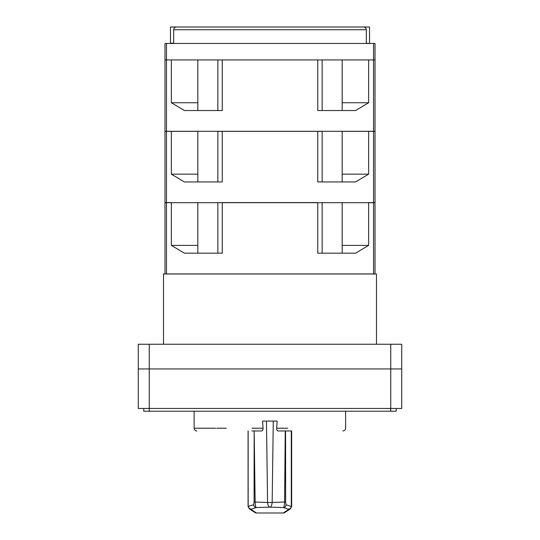 <?xml version="1.0" encoding="UTF-8"?>
<svg xmlns="http://www.w3.org/2000/svg" width="540" height="540" viewBox="0 0 540 540"><rect width="100%" height="100%" fill="white"/><g stroke="black" fill="none" stroke-linecap="round" stroke-linejoin="round"><path stroke-width="0.81" d="M373.531 202.689L164.977 202.689L164.977 131.342L171.362 131.342L171.362 174.15L184.417 181.946L222.251 181.946L222.251 131.342L317.75 131.342L317.75 181.946L355.583 181.946L368.638 174.15L368.638 131.342L375.023 131.342L375.023 202.689L373.531 202.689L373.531 131.342M171.362 131.342L197.822 131.342L197.822 181.946M217.856 181.946L217.856 131.342L222.251 131.342M317.75 131.342L322.144 131.342L322.144 181.946M368.638 131.342L342.178 131.342L342.178 181.946M171.362 174.15L197.822 174.15M368.638 174.15L342.178 174.15M373.531 273.935L164.977 273.935L164.977 202.581L171.362 202.581L171.362 245.39L184.417 253.186L222.251 253.186L222.251 202.581L317.75 202.581L317.75 253.186L355.583 253.186L368.638 245.39L368.638 202.581L375.023 202.581L375.023 273.935L373.531 273.935L373.531 202.581M197.822 202.581L197.822 253.186M322.144 253.186L322.144 202.581M342.178 202.581L342.178 253.186M217.856 253.186L217.856 202.581M171.362 245.39L197.822 245.39M368.638 245.39L342.178 245.39M396.238 408.456L396.238 411.203L143.762 411.203L143.762 408.456M166.469 131.281L166.469 59.933L164.977 59.933L164.977 131.281L375.023 131.281L375.023 43.463L164.977 43.463L164.977 59.933L375.023 59.933L373.531 59.933L373.531 43.463M366.323 29.747L173.678 29.747C173.86 28.06 174.798 27.149 176.492 27L363.508 27C365.202 27.149 366.14 28.06 366.323 29.747L366.323 43.463M173.678 29.747L173.678 43.463M185.794 27L170.471 27L170.471 43.463M170.471 43.193L173.678 43.193M366.323 43.193L369.529 43.463M369.529 43.193L369.529 27L354.206 27M390.751 411.203L390.751 368.942L401.726 368.942L401.726 408.456L138.274 408.456L138.274 344.243L401.726 344.243L401.726 368.942L138.274 368.942L149.249 368.942L149.249 344.243M163.519 344.243L163.519 273.989L376.481 273.989L376.481 344.243M390.751 344.243L390.751 368.942L149.249 368.942L149.249 411.203M166.469 43.463L166.469 59.933L171.362 59.933L171.362 102.742L184.417 110.538L222.251 110.538L222.251 59.933L317.75 59.933L317.75 110.538L355.583 110.538L368.638 102.742L368.638 59.933L373.531 59.933L373.531 131.281M197.822 59.933L197.822 110.538M322.144 110.538L322.144 59.933M342.178 59.933L342.178 110.538M217.856 110.538L217.856 59.933M171.362 102.742L197.822 102.742M368.638 102.742L342.178 102.742M251.843 430.961L261.637 430.961C262.575 430.886 263.048 429.975 263.068 428.22L262.575 421.085L266.47 421.085L267.57 502.477L255.137 502.031L254.165 430.961L254.09 502.004L253.665 504.772C253.834 506.432 254.745 507.35 256.392 507.519C255.744 507.492 255.326 505.663 255.137 502.031L254.09 502.004M273.267 421.085L277.162 421.085L276.669 428.22C276.689 429.975 277.168 430.893 278.1 430.961L285.242 430.961L284.6 502.031L272.174 502.477L273.267 421.085L266.47 421.085M277.162 421.085L269.865 421.085M254.495 430.961L261.637 430.961M248.15 430.961L248.15 506.608M250.891 509.348L256.527 513L255.035 512.561L249.399 508.91L250.891 509.348L256.392 507.519L269.872 507.168L283.345 507.519C284.992 507.35 285.903 506.432 286.072 504.772L285.64 502.004L285.572 430.961L291.587 430.961M269.872 507.168C268.697 506.986 267.935 505.42 267.57 502.477L272.174 502.477C271.769 505.514 270.999 507.08 269.872 507.168L269.872 507.168M284.702 512.561L283.21 513L256.527 513L283.21 513A2.747 2.747 0 0 0 284.702 512.561L290.331 508.91L291.661 506.513L291.661 430.961M291.587 506.608L286.072 504.772M285.64 502.004L284.6 502.031C284.404 505.67 283.986 507.499 283.345 507.519L288.846 509.348L283.21 513M166.469 202.689L166.469 131.342M166.469 273.935L166.469 202.581M263.068 428.22L251.991 428.22M196.871 430.961C195.21 430.792 194.292 429.881 194.123 428.22L194.123 411.203L194.123 428.22L215.737 428.22M216.803 428.22L226.307 428.22M287.746 428.22L276.669 428.22M253.665 504.772L248.441 506.311C248.616 507.964 249.527 508.876 251.161 509.058M291.296 430.961L291.296 506.311C291.121 507.964 290.209 508.876 288.569 509.058M288.846 509.348L290.331 508.91M345.613 411.203L345.613 428.22C345.445 429.881 344.527 430.792 342.866 430.961M248.076 430.961L248.076 506.513L249.406 508.91M255.035 512.561A2.747 2.747 0 0 0 256.527 513"/></g></svg>
